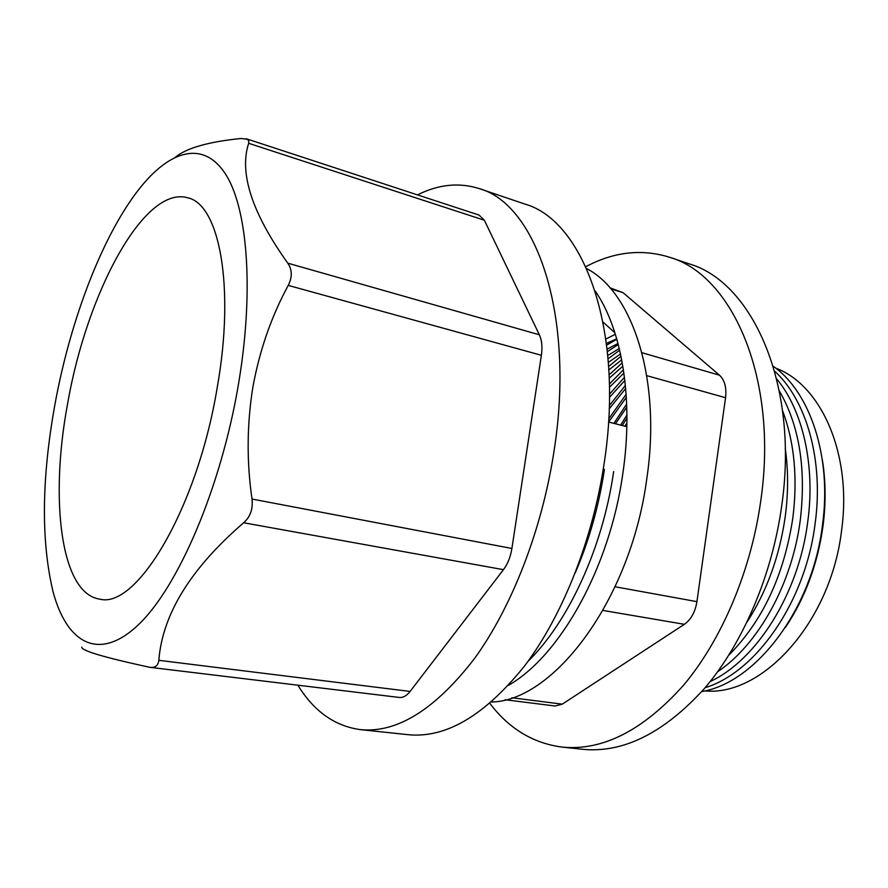 <?xml version="1.0" encoding="UTF-8"?>
<svg xmlns="http://www.w3.org/2000/svg" width="888" height="888" viewBox="0 0 888 888"><rect width="100%" height="100%" fill="white"/><g stroke="black" fill="none" stroke-linecap="round" stroke-linejoin="round"><path stroke-width="1.33" d="M217.183 387.756C235.276 286.225 219.236 204.451 187.879 197.835C144.133 184.715 86.702 293.451 67.71 403.196C49.595 498.867 60.517 593.606 99.722 599.111C136.419 609.412 197.247 508.757 217.183 387.756M417.493 194.883C438.55 184.327 459.129 182.24 479.231 188.6C536.13 204.118 575.413 315.074 554.057 450.938C542.157 529.459 511.865 607.115 474.603 658.397C435.187 709.523 397.103 733.266 360.361 729.625C334.732 726.106 313.908 711.299 297.869 685.192M479.231 188.6L524.797 204.051C583.471 220.291 624.752 329.848 604.24 462.792C592.851 539.649 562.626 615.462 524.93 665.5C485.015 715.373 446.109 738.439 408.214 734.698L360.361 729.625M238.239 385.581C220.624 488.8 177.889 587.39 138.406 624.741C98.757 662.448 66.633 643.067 52.98 591.441C40.959 540.67 41.603 478.366 54.923 404.517C70.64 318.226 103.929 231.357 142.235 185.204C172.683 148.573 205.672 140.737 226.917 176.346C248.018 211.943 253.99 293.673 238.239 385.581M81.851 647.03C80.753 650.449 103.097 657.142 148.862 667.121L150.239 667.354C155.333 667.843 158.197 665.5 158.83 660.317C162.437 614.252 190.72 568.409 243.667 522.766C250.361 516.783 253.136 508.88 252.014 499.045C246.609 461.738 246.886 424.531 252.825 387.423C259.518 350.582 271.328 316.572 288.245 285.392C292.407 277.1 292.241 269.686 287.768 263.159C252.014 213.031 238.972 173.082 248.662 143.301L248.818 141.181L247.586 139.349L241.014 138.484C208.491 141.803 186.647 148.007 175.469 157.109M246.387 138.783L479.087 215.085L484.36 220.235L248.662 143.301M287.768 263.159L539.371 334.798L484.36 220.235M539.371 334.798C541.88 340.248 542.546 347.075 541.38 355.289L288.245 285.392M252.014 499.045L511.899 548.473L541.38 355.289M511.899 548.473C510.533 556.898 507.725 563.958 503.463 569.663L243.667 522.766M158.83 660.317L410.101 691.43L503.463 569.663M410.101 691.43C406.649 695.815 403.063 697.824 399.356 697.457L150.239 667.354M785.48 627.339C805.105 597.946 817.604 564.246 822.976 526.229C825.995 503.063 825.773 480.874 822.321 459.662M701.786 691.552C755.81 682.717 812.265 609.423 822.466 525.308C832.034 456.632 810.134 392.108 773.259 366.278M705.139 687.689C755.832 672.482 805.449 602.064 815.117 523.609C823.886 460.406 806.459 400.077 774.669 371.195M710.178 681.562C756.465 660.195 798.689 593.795 807.725 521.911C815.561 465.079 802.663 410.023 776.678 378.876M717.659 671.728C757.997 644.821 792.074 584.138 800.277 520.19C806.315 468.587 799.333 425.496 779.353 390.931M728.926 655.044C762.67 620.945 783.949 575.424 792.773 518.459C797.824 478.188 794.427 442.302 782.594 410.8M747.141 621.966C766.877 591.175 779.575 556.088 785.214 516.716C788.366 492.973 788.378 470.229 785.258 448.462M595.16 290.964C621.933 329.381 633.877 399.6 622.81 473.693C609.723 567.909 559.806 656.121 508.524 685.281M613.652 471.55C602.785 547.741 568.32 622.055 527.894 661.493M604.417 469.397C598.934 505.894 589.199 540.404 575.235 572.915M586.691 268.631C632.755 292.263 661.738 379.886 646.719 479.265C630.68 599.789 553.657 701.087 491.475 702.008M775.735 368.154C821.1 384.826 852.325 454.034 841.569 530.513C830.824 622.31 762.204 696.703 704.817 690.886M585.814 266.689C613.808 251.77 641.747 248.629 669.641 257.276C732.422 275.225 778.499 378.599 760.827 500.388C751.093 570.873 721.722 639.826 683.56 685.225C643.056 730.491 602.552 751.115 562.015 747.086C533.078 743.245 509.024 728.682 489.865 703.396M669.641 257.276L689.088 263.836C752.425 282.029 799.133 384.748 781.784 505.328C772.238 575.124 742.945 643.345 704.684 688.222C664.069 733 623.321 753.346 582.428 749.283L562.015 747.086M615.14 586.768L696.925 601.642L725.552 397.713L646.775 375.646M696.925 601.642C695.204 612.032 691.019 619.58 684.37 624.308L602.996 610.445M511.843 697.768L562.271 704.151L684.37 624.308M562.271 704.151L555.144 706.004L505.128 699.744M609.934 287.79L623.11 292.707L610.855 288.855M641.946 352.714L719.48 375.191L623.11 292.707M719.48 375.191C724.686 380.086 726.706 387.59 725.552 397.713M614.918 332.822L603.041 322.055M606.449 343.356L616.738 338.85M615.373 334.276L605.871 339.061M607.137 349.151L618.015 343.467M616.838 339.205L606.67 345.121M607.78 355.478L619.28 348.496M618.281 344.5L607.403 351.692M608.358 362.382L620.523 353.957M619.68 350.183L608.069 358.796M608.846 369.93L621.722 359.84M621.012 356.255L608.646 366.5M609.224 378.188L622.865 366.189M622.266 362.77L609.09 374.891M609.446 387.279L623.92 373.038M623.432 369.752L609.39 384.071M609.457 397.391L624.863 380.441M624.486 377.267L609.479 394.239M609.201 408.857L625.685 388.5M625.396 385.403L609.301 405.683M608.635 422.055L626.34 397.325M626.14 394.272L608.735 418.903M615.451 423.787L626.784 407.104M626.673 404.051L613.885 423.387M622.233 425.519L626.95 418.137M626.939 415.018L620.623 425.108M626.107 426.506L626.884 425.241M624.908 426.196L626.917 422.932M608.558 422.033L626.85 426.695"/></g></svg>
